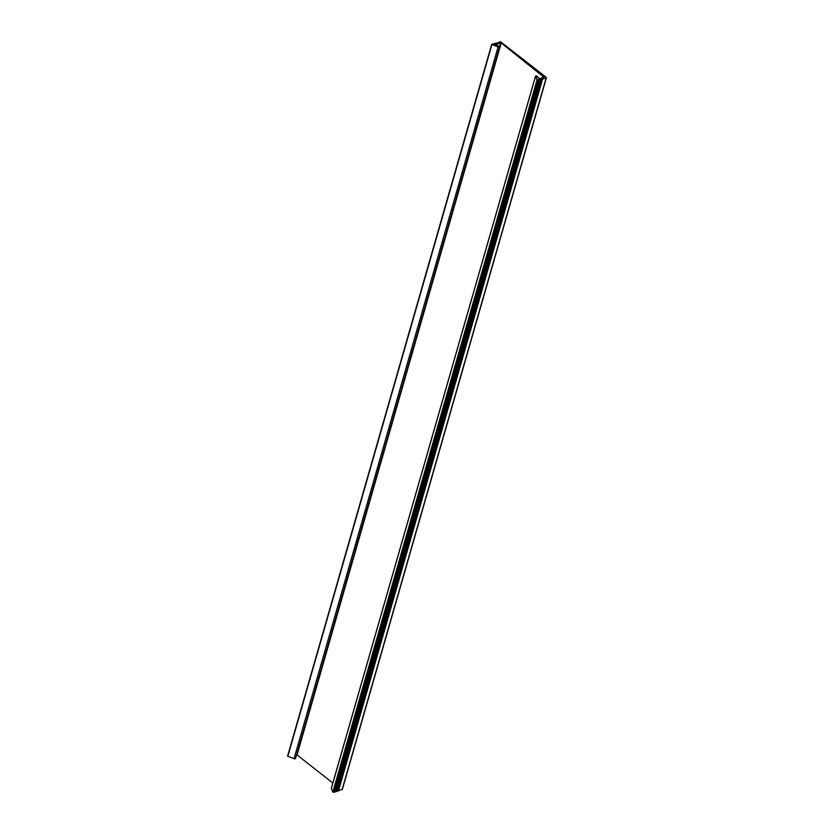 <?xml version="1.0" encoding="UTF-8"?>
<svg xmlns="http://www.w3.org/2000/svg" width="834" height="834" viewBox="0 0 834 834"><rect width="100%" height="100%" fill="white"/><g stroke="black" fill="none" stroke-linecap="round" stroke-linejoin="round"><path stroke-width="1.25" d="M544.102 77.322L501.213 42.972L495.5 44.494L499.107 46.621L492.873 44.734L500.452 41.7L546.207 77.322L546.166 77.958L537.471 80.564L535.47 76.613A1.209 0.625 -164 0 1 535.449 76.374A1.209 0.625 -164 0 1 536.564 76.05A1.209 0.625 -164 0 1 537.763 76.801L535.949 76.509L537.211 79.897L542.6 79.021L338.521 790.757L342.232 789.152M332.818 783.022L296.643 754.603L500.734 42.868M544.175 77.051L539.025 78.855L537.763 76.801L535.949 76.509L537.211 79.897L542.6 79.021L338.521 790.757L542.142 79.167M495.573 43.17L491.664 44.4L498.106 46.975A1.209 0.625 16 0 0 499.608 46.767A1.209 0.625 16 0 0 498.795 45.891L499.107 46.621L498.252 46.735L492.873 44.734L497.241 43.045L495.573 43.17M491.706 44.525L287.574 756.125L294.016 758.7A1.209 0.625 16 0 0 295.528 758.492L499.608 46.767M542.006 79.449L337.958 791.122L336.79 791.278M540.776 79.814L336.728 791.487L335.56 791.654M539.546 80.189L335.497 791.862L334.33 792.019M538.316 80.554L334.267 792.227L332.829 792.091L331.379 788.339A1.209 0.625 -164 0 1 331.369 788.099A1.209 0.625 -164 0 1 331.505 787.901M297.123 754.707L501.213 42.972M342.076 789.683L546.166 77.958M294.016 758.7L498.106 46.975M287.813 756.375L491.893 44.65M336.821 791.268L540.912 79.532M337.197 791.153L541.287 79.428M335.591 791.633L539.681 79.908M335.966 791.529L540.057 79.793M334.361 792.008L538.451 80.272M334.736 791.893L538.827 80.158M333.392 792.3L537.471 80.564M333.506 792.258L537.596 80.533M331.379 788.339L535.47 76.613M332.829 792.091L536.919 80.366M333.84 792.29L537.92 80.554M335.07 791.925L539.15 80.189M336.3 791.549L540.38 79.824M337.53 791.185L541.61 79.449M342.336 789.475L546.426 77.739M287.574 756.125L491.664 44.4M331.369 788.099L535.449 76.374M334.267 792.227L538.357 80.502M335.497 791.862L539.588 80.127M336.728 791.487L540.818 79.762M337.958 791.122L542.048 79.386"/></g></svg>
